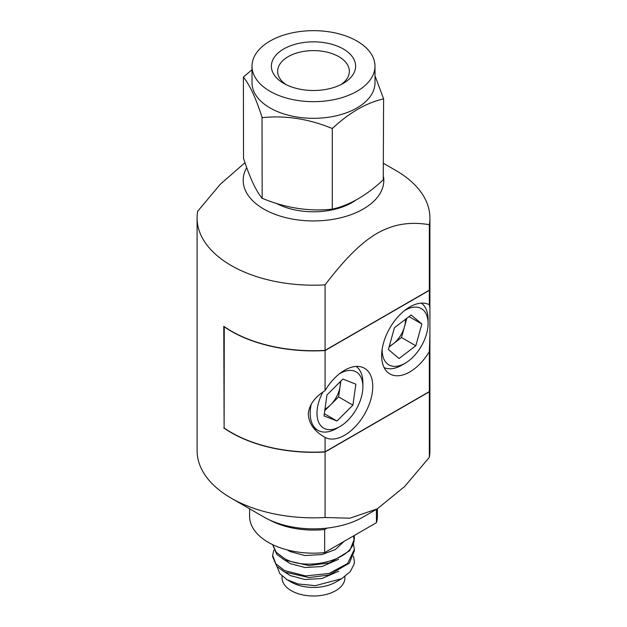 <?xml version="1.0" encoding="UTF-8"?>
<svg xmlns="http://www.w3.org/2000/svg" width="627" height="627" viewBox="0 0 627 627"><rect width="100%" height="100%" fill="white"/><g stroke="black" fill="none" stroke-linecap="round" stroke-linejoin="round"><path stroke-width="0.94" d="M339.191 544.205L330.437 549.26M272.643 544.73L276.852 554.464L284.611 560.107L309.033 565.57L329.528 562.874L349.764 550.694L354.357 538.954L354.357 537.652A40.857 23.591 180 0 1 354.137 540.09L353.487 535.952M272.643 556.705L276.852 566.44L284.611 572.083L308.962 577.545L328.979 575.014L349.388 563.117L354.357 550.733M285.418 572.49L290.223 575.578L304.981 579.497L322.019 578.502L338.643 571.244M285.418 560.514L290.223 563.602L304.981 567.521L322.019 566.526L338.643 559.268M287.26 549.91L290.223 551.627L304.981 555.546L322.019 554.55L335.351 549.526L344.137 541.352M277.126 566.73L279.869 573.674L286.962 579.638L297.966 583.949L315.397 585.657L341.684 578.69L350.336 571.55L354.137 564.034L354.357 561.408L353.487 556.149M273.858 550.161L272.643 555.42L275.833 563.767L284.611 570.586L305.639 575.915L329.073 573.486L347.632 563.461L354.357 549.432L353.479 544.189M272.714 544.667L276.303 552.356L284.611 558.61C306.799 571.503 352.617 560.303 354.137 540.09M327.067 528.106L324.653 529.501L324.653 552.599L376.419 522.706L376.419 509.359M324.653 529.501A63.899 36.891 180 0 1 269.626 520.002M377.399 508.795L377.399 516.272A63.899 36.891 180 0 1 376.419 522.706M324.653 552.599A63.899 36.891 180 0 1 249.601 516.272L249.601 508.795M344.928 576.589L344.928 577.851A31.428 18.144 180 0 1 325.531 594.615A31.428 18.144 180 0 1 291.281 590.681A31.428 18.144 180 0 1 282.072 577.851L282.072 576.08M354.192 535.544A40.857 23.591 180 0 1 354.357 537.652M354.357 561.51A40.857 23.591 180 0 1 354.357 561.604A40.857 23.591 180 0 1 354.137 564.034M341.253 578.94L335.719 582.13A31.428 18.144 180 0 1 291.281 582.13L286.962 579.638M286.108 84.653A35.849 20.699 180 0 1 277.651 71.306A35.849 20.699 180 0 1 304.22 51.312A35.849 20.699 180 0 1 349.349 71.306A35.849 20.699 180 0 1 340.892 84.653M302.598 42.675A42.134 24.328 180 0 1 349.991 54.008A42.134 24.328 180 0 1 343.29 83.367A42.134 24.328 180 0 1 324.402 89.669A42.134 24.328 180 0 1 283.71 83.367A42.134 24.328 180 0 1 302.598 42.675M252.007 69.746L243.394 77.05L243.519 158.223C249.773 177.629 255.949 190.937 262.055 198.156L262.65 198.5C285.99 208.039 309.048 211.605 331.816 209.199L332.631 209.073C349.717 205.139 366.591 195.389 383.262 179.847L383.606 98.745L383.168 98.995A72.27 41.727 0 0 0 383.442 98.4L383.606 98.745M297.582 31.875A61.493 35.504 180 0 1 374.993 66.172A61.493 35.504 180 0 1 329.418 100.461A61.493 35.504 180 0 1 252.007 66.172A61.493 35.504 180 0 1 297.582 31.875M243.832 76.8A72.27 41.727 0 0 0 243.558 77.395L243.394 77.05M243.558 77.395C249.695 84.77 255.847 98.031 262.015 117.178L262.18 198.43M262.015 117.178A72.27 41.727 0 0 0 262.776 117.617L262.18 117.523M262.776 117.617C285.677 115.313 308.649 118.864 331.691 128.276L332.286 128.37L332.286 209.277M383.168 98.995C366.301 102.883 349.49 112.594 332.725 128.12L332.286 128.37M331.691 128.276A72.27 41.727 0 0 0 332.208 128.198A72.27 41.727 0 0 0 332.718 128.12M383.442 98.392L374.993 75.781M374.993 66.172L374.993 82.819A61.493 35.504 180 0 1 329.418 117.108A61.493 35.504 180 0 1 252.007 82.819L252.007 66.172M395.817 170.458L383.606 163.404L395.817 170.458A116.41 67.207 180 0 1 429.91 217.984L429.91 283.498A116.41 67.207 180 0 1 429.338 290.183L325.076 350.375A116.41 67.207 180 0 1 231.183 331.025A116.41 67.207 180 0 1 223.776 326.322L224.113 427.747M223.776 427.935A116.41 67.207 0 0 0 231.183 432.638A116.41 67.207 0 0 0 325.076 451.996L429.338 391.797A116.41 67.207 0 0 0 429.91 385.119A116.41 67.207 0 0 0 429.91 385.025M246.732 167.613A70.318 40.598 0 0 0 263.779 209.05A70.318 40.598 0 0 0 342.922 217.216A70.318 40.598 0 0 0 383.606 177.182M325.076 350.375L325.076 284.862A116.41 67.207 180 0 1 231.183 265.503A116.41 67.207 180 0 1 197.09 217.984A116.41 67.207 180 0 1 197.662 211.299L220.375 184.166L245.008 162.691M325.076 517.51L349.85 518.208L377.203 508.905L363.221 516.977A70.318 40.598 180 0 1 263.779 516.977L231.183 498.159A116.41 67.207 0 0 0 325.076 517.51L325.076 451.996M197.09 217.984L197.09 450.633A116.41 67.207 0 0 0 231.183 498.159L263.779 516.977M355.995 200.021A54.471 31.452 180 0 1 352.021 202.584A54.471 31.452 180 0 1 276.444 203.399M377.203 508.905L404.634 486.544L429.338 457.318L429.338 391.797M429.338 457.318A116.41 67.207 0 0 0 429.91 450.633L429.91 385.119M429.91 217.984A116.41 67.207 180 0 1 429.338 224.662C412.386 222.021 395.864 222.804 377.188 233.283C368.441 238.331 359.302 245.784 349.772 255.644C342.24 263.426 334.011 273.16 325.076 284.862M429.338 290.183L429.338 224.662M389.093 346.966L393.137 343.886A20.754 11.984 120 0 0 404.533 326.628A20.754 11.984 120 0 0 405.489 319.308M406.852 318.257L401.507 337.506L415.803 345.767L399.07 358.511L388.387 349.49L394.438 327.717L411.171 314.973L421.853 323.994L415.803 345.767M389.296 346.222A20.754 11.984 120 0 0 393.137 343.886L401.507 337.506M409.039 316.596L421.853 323.994M384.116 367.563A37.252 21.506 120 0 0 401.735 365.204L405.12 363.245A32.463 18.739 120 0 0 408.741 360.823A32.463 18.739 120 0 0 428.076 323.485A32.463 18.739 120 0 0 404.352 310.694M382.18 349.098A32.463 18.739 120 0 0 405.12 363.245M428.076 323.485L428.076 319.582A37.252 21.506 120 0 0 421.313 303.131M324.739 410.701L330.641 404.823A20.754 11.984 120 0 0 340.085 386.397A20.754 11.984 120 0 0 340.242 381.702M340.829 381.114L338.604 396.891L352.907 405.144L336.973 421.015L324.002 415.905L326.965 394.932L342.898 379.061L355.87 384.171L352.907 405.144M324.966 409.094A20.754 11.984 120 0 0 330.641 404.823L338.604 396.891M324.316 413.702L336.973 421.015M311.274 404.109A37.252 21.506 120 0 0 317.92 430.341A37.252 21.506 120 0 0 336.55 428.5L339.936 426.54A32.463 18.739 120 0 0 347.766 420.435A32.463 18.739 120 0 0 362.892 386.781A32.463 18.739 120 0 0 339.168 373.99M322.874 392.157A32.463 18.739 120 0 0 318.971 422.927A32.463 18.739 120 0 0 339.936 426.54M362.892 386.781L362.892 382.87A37.252 21.506 120 0 0 356.128 366.427M224.262 326.659L224.113 427.982A116.41 67.207 0 0 0 231.183 432.45A116.41 67.207 0 0 0 325.076 451.808L325.076 437.411A39.807 22.98 120 0 0 344.615 435.24A39.807 22.98 120 0 0 370.62 400.159A39.807 22.98 120 0 0 364.514 368.261A39.807 22.98 120 0 0 344.615 370.236A39.807 22.98 120 0 0 325.076 390.621C314.511 397.291 308.923 405.175 308.312 414.259C308.899 423.742 314.488 431.462 325.076 437.411L324.41 437.035M409.799 306.94A39.807 22.98 120 0 0 383.795 342.013A39.807 22.98 120 0 0 389.892 373.919A39.807 22.98 120 0 0 409.799 371.944A39.807 22.98 120 0 0 429.338 351.559L429.91 334.967L429.91 307.998L429.338 304.761A39.807 22.98 120 0 0 409.799 306.94M224.113 326.745A116.41 67.207 0 0 0 231.183 331.213A116.41 67.207 0 0 0 325.076 350.564L429.338 290.372A116.41 67.207 0 0 0 429.91 283.686A116.41 67.207 0 0 0 429.91 283.592M325.076 451.808L429.338 391.609A116.41 67.207 0 0 0 429.91 384.931L429.91 336.103M325.076 390.621L325.076 350.564M429.338 391.609L429.338 351.559M429.338 304.761L429.338 290.372M272.643 555.42L272.643 556.917M354.357 549.432L354.357 550.929M313.437 427.755L317.92 430.341M429.91 307.998L429.91 283.686"/></g></svg>
